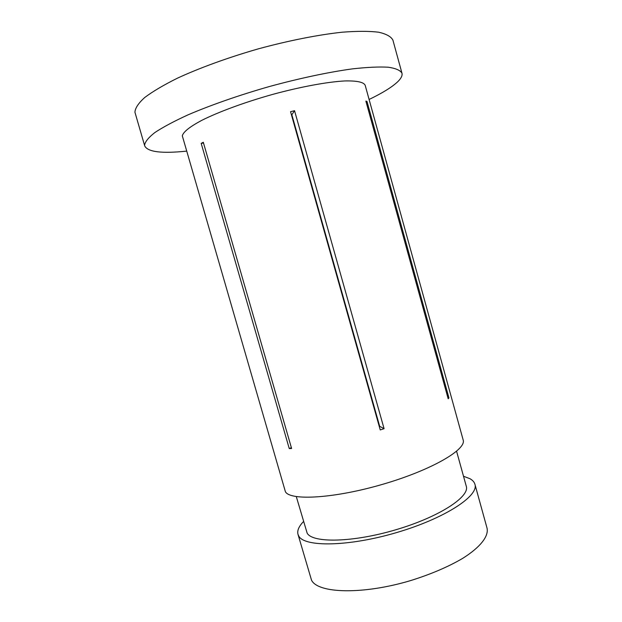 <?xml version="1.0" encoding="UTF-8"?>
<svg xmlns="http://www.w3.org/2000/svg" width="622" height="622" viewBox="0 0 622 622"><rect width="100%" height="100%" fill="white"/><g stroke="black" fill="none" stroke-linecap="round" stroke-linejoin="round"><path stroke-width="0.93" d="M384.085 428.706L294.548 110.693L290.552 111.696L380.244 429.926L384.085 428.706L379.677 426.319L291.85 114.759L291.438 114.845M369.103 99.466C382.413 93.059 391.93 87.173 397.645 81.816C401.104 78.489 402.543 75.612 401.96 73.194L392.917 40.15C391.129 36.62 386.379 33.977 378.681 32.212C369.258 31.053 357.098 31.053 342.201 32.204C318.192 34.793 288.911 40.554 258.565 48.788C228.297 57.465 199.872 67.806 177.332 78.224C163.532 85.09 152.623 91.551 144.607 97.592C138.387 103.26 135.161 108.142 134.935 112.255L144.739 145.983C147.826 151.986 161.743 153.704 186.483 151.138M401.96 73.194C400.35 70.333 395.794 68.334 388.283 67.215C379.055 66.686 367.073 67.238 352.355 68.879C328.587 72.144 299.501 78.302 269.248 86.567C239.058 95.205 210.594 105.149 187.93 114.891C174.02 121.267 162.98 127.16 154.808 132.579C148.417 137.602 145.012 141.839 144.599 145.284L144.739 145.983M456.587 451.261L466.275 486.233C469.999 496.737 439.14 516.991 396.066 529.695C353.032 542.516 312.734 543.255 307.167 533.186L296.305 496.62M463.514 476.265L469.874 478.668C472.596 480.168 474.275 482.034 474.92 484.274C479.088 495.858 444.854 518.406 396.797 532.518C348.786 546.738 304.391 547.274 298.731 536.016L297.992 534.337C297.028 530.597 298.871 526.336 303.513 521.547M474.92 484.274L487.065 528.226C488.806 536.242 480.433 547.212 462.636 558.393C448.104 566.906 430.696 574.331 410.403 580.653C362.587 594.927 317.772 593.474 311.505 580.124L297.992 534.337M201.186 143.379L203.293 142.259L291.609 448.493L289.253 448.579L201.186 143.379L203.511 143.021M448.936 397.901L448.182 398.78L365.876 101.114L366.972 101.402L448.936 397.901L447.995 398.103M365.184 85.3C363.714 82.104 356.873 80.65 344.666 80.953C327.289 81.894 300.83 86.753 272.918 94.334C245.014 102.14 218.695 111.836 201.66 120.404C189.741 126.779 183.288 131.918 182.308 135.829L285.42 491.777C290.482 500.967 334.652 498.416 383.129 484.18C431.637 470.03 466.772 449.457 463.157 439.941L365.184 85.3M379.677 426.319L379.264 426.451M369.74 392.676L370.144 392.583M291.85 114.759L294.548 110.693M289.253 448.579L291.36 447.646M366.047 101.72L366.972 101.402"/></g></svg>
